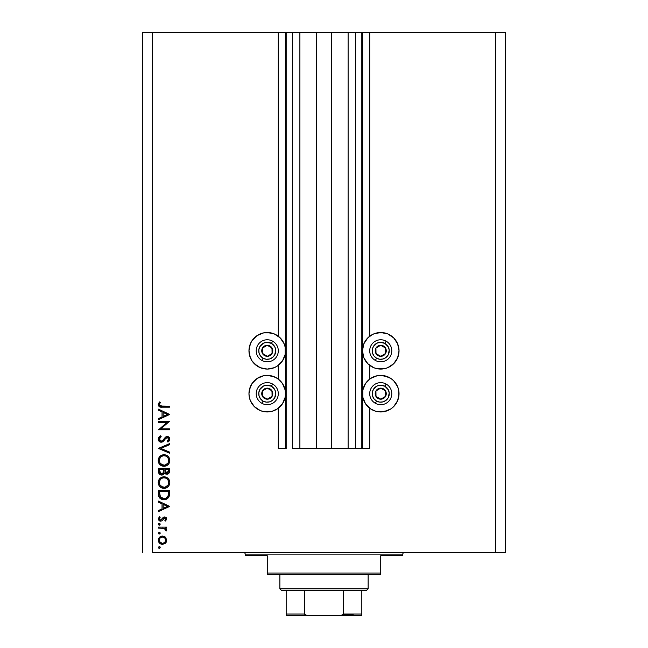 <?xml version="1.0" encoding="UTF-8"?>
<svg xmlns="http://www.w3.org/2000/svg" width="648" height="648" viewBox="0 0 648 648"><rect width="100%" height="100%" fill="white"/><g stroke="black" fill="none" stroke-linecap="round" stroke-linejoin="round"><path stroke-width="0.97" d="M361.827 448.521L355.525 448.521L361.827 448.521L361.827 32.4L355.525 32.4L355.525 448.521L348.114 448.521L355.525 448.521L355.525 32.4L348.114 32.4L348.114 448.521L331.411 448.521L348.114 448.521L348.114 32.4L316.589 32.4L331.411 32.4L331.411 448.521L299.886 448.521L316.589 448.521L316.589 32.4L299.886 32.4L299.886 448.521L292.475 448.521L299.886 448.521L299.886 32.4L292.475 32.4L292.475 448.521L292.475 32.4L286.173 32.4L286.173 448.521L278.292 448.521L278.292 408.248L278.292 448.521L285.541 448.521L285.541 32.4L278.292 32.4L278.292 336.215L278.292 32.4L152.191 32.4L152.191 552.55L495.809 552.55L495.809 32.4L362.459 32.4L362.459 448.521L361.827 448.521L361.827 32.4L331.411 32.4L331.411 448.521L316.589 448.521L316.589 32.4L286.173 32.4L286.173 448.521L285.541 448.521L285.541 32.4L286.173 32.4L142.738 32.4L142.738 552.55L142.738 32.4L152.191 32.4L152.191 552.55L505.262 552.55L505.262 32.4L505.262 552.55L495.809 552.55L495.809 32.4L369.708 32.4L369.708 336.215L369.708 32.4L362.459 32.4L362.459 448.521L369.708 448.521L369.708 408.248L369.708 448.521L361.876 448.521M278.292 379.088L278.292 365.375L278.292 379.088M369.708 379.088L369.708 365.375L369.708 379.088M369.708 336.215L373.75 333.906L380.741 332.513A18.282 18.282 0 0 1 399.03 350.795A18.282 18.282 0 0 1 380.741 369.077A18.282 18.282 0 0 1 362.459 350.795A18.282 18.282 0 0 1 380.741 332.513L387.739 333.906L393.676 337.867L397.637 343.796L399.03 350.795L397.637 357.793L393.676 363.722L387.739 367.691L384.313 368.728L377.177 368.728L373.75 367.691L367.813 363.722L363.852 357.793L362.459 350.795L363.852 343.796L367.813 337.867L372.657 334.4M375.435 411.164L370.583 408.872L365.545 403.826L362.807 397.232L362.807 390.104L365.545 383.511L370.583 378.464L377.177 375.735L380.741 375.386A18.282 18.282 0 0 1 399.03 393.668A18.282 18.282 0 0 1 380.741 411.95L378.359 411.796M274.25 333.906L280.187 337.867L284.148 343.796L285.193 347.231L285.193 354.359L282.455 360.952L277.417 365.999L274.25 367.691L267.26 369.077A18.282 18.282 0 0 1 248.97 350.795A18.282 18.282 0 0 1 267.26 332.513L274.25 333.906L278.292 336.215M249.512 389.27L252.056 383.511L257.102 378.464L263.687 375.735L267.26 375.386A18.282 18.282 0 0 1 285.541 393.668A18.282 18.282 0 0 1 267.26 411.95L264.87 411.796M158.501 422.31L167.16 422.31L158.501 422.31L158.501 421.322L169.533 421.322L160.85 428.822L169.533 428.822L169.533 429.81L158.501 429.81L167.16 422.31L158.501 429.81L169.533 429.81L169.533 428.822L160.85 428.822L169.533 421.322L158.501 421.322L158.501 422.31L158.501 421.322L169.533 421.532M161.198 442.26L159.44 441.644L158.266 439.709L158.387 438.032L160.153 436.023L160.623 435.748L161.182 436.679L159.935 437.659L159.376 439.498L160.979 441.248L162.591 440.624L165.937 436.817L167.5 436.469L169.104 437.262L169.679 440.073L167.945 442.114L167.265 441.223L168.666 438.769L167.281 437.449L165.856 438.178L163.272 441.393L161.198 442.26L167.281 437.449L168.683 439.069L167.265 441.223L167.945 442.114L169.817 439.174L167.241 436.46L165.556 437.076L162.3 440.867L161.214 441.264L159.343 439.101L161.182 436.679L160.623 435.748L158.217 439.101C158.355 440.98 159.351 442.033 161.198 442.26L161.198 442.26M169.533 452.085L169.533 453.146L158.501 448.481L169.533 443.669L169.533 444.731L160.834 448.408L169.533 452.085L169.533 453.146L158.501 448.481L169.533 453.146L169.533 452.085L160.834 448.408L169.533 444.731L169.533 443.669L158.501 448.343L169.533 443.669L169.533 444.731M158.217 460.525L158.622 458.298L159.878 456.411L161.741 455.131L163.968 454.702L166.188 455.123L168.091 456.346L169.371 458.217L169.817 460.436L169.412 462.688L168.156 464.6L166.269 465.888L164.017 466.301L161.789 465.888L159.902 464.624L158.63 462.753L158.217 460.525C158.541 464.065 160.469 465.993 164.017 466.301C167.597 465.985 169.533 464.025 169.817 460.436C169.46 456.913 167.508 455.001 163.968 454.702C160.437 455.042 158.517 456.986 158.217 460.525L158.225 460.809M158.217 482.59L158.622 480.362L159.878 478.475L161.741 477.195L163.968 476.774L166.188 477.195L168.091 478.418L169.371 480.281L169.817 482.501L169.412 484.753L168.156 486.664L166.269 487.952L164.017 488.373L161.789 487.952L159.902 486.697L158.63 484.817L158.217 482.59C158.541 486.13 160.469 488.057 164.017 488.373C167.597 488.049 169.533 486.089 169.817 482.501C169.46 478.977 167.508 477.074 163.968 476.774L163.968 476.774C160.437 477.106 158.517 479.05 158.217 482.59L158.225 482.873M158.501 502.184L158.501 501.098L169.533 506.339L158.501 511.572L158.501 510.494L162.032 508.858L162.032 503.861L158.501 502.184L158.501 501.098L158.501 502.184L162.032 503.861L162.032 508.858L158.501 510.494L158.501 511.572L169.533 506.477L158.501 511.572L158.501 510.494M158.371 547.609L159.092 546.523L159.926 546.774L160.129 547.779L159.457 548.33L158.622 548.078L158.355 547.43L159.278 548.346L160.194 547.43L159.278 546.507L160.194 547.43L159.278 548.346L158.355 547.43L159.278 546.507L158.355 547.43L159.278 548.346L160.194 547.43M260.261 376.78L263.687 375.735L269.641 375.54M272.565 376.172L277.417 378.464L282.455 383.511L285.193 390.104L285.541 393.668L285.193 397.232L282.455 403.826L277.417 408.872L271.99 411.326M274.25 410.565L270.824 411.601L263.687 411.601L260.261 410.565L254.324 406.596L250.363 400.666L249.326 397.232L248.97 393.668L250.363 386.67M250.363 357.793L248.97 350.795L250.363 343.796L252.056 340.637L257.102 335.591L263.687 332.861L267.26 332.513A18.282 18.282 0 0 1 285.541 350.795A18.282 18.282 0 0 1 267.26 369.077L260.261 367.691L257.102 365.999L252.056 360.952L249.593 355.525M254.324 337.867L259.168 334.4M373.75 376.78L376.01 376.01M377.177 375.735L384.313 375.735L390.898 378.464L393.676 380.741L397.637 386.67L398.674 390.104L398.868 396.058M397.856 387.229L398.488 389.27M399.03 393.668L397.637 400.666L393.676 406.596L390.898 408.872L384.313 411.601L377.177 411.601L373.75 410.565M389.367 334.668L393.676 337.867M162.502 536.042L165.37 537.143L166.698 540.221L165.37 543.283L162.51 544.385L159.554 543.17L158.355 540.221L159.546 537.257L162.51 536.042C159.951 536.277 158.566 537.67 158.355 540.221C158.574 542.765 159.951 544.15 162.51 544.385L165.37 543.283L166.698 540.221L165.669 537.451M159.278 532.219L158.355 533.142L159.278 532.219L160.194 533.142L159.278 534.057L158.355 533.142L159.278 532.219L160.178 533.32L159.092 534.041L158.355 533.142L159.278 534.057L160.194 533.142L159.635 532.292M158.501 528.12L158.501 527.132L158.501 528.12L158.501 527.132L166.56 527.132L166.56 528.12L165.37 528.12L166.593 529.481L166.423 530.947L164.276 528.387L158.501 528.12L163.976 528.298L166.423 530.947L166.698 530.088L165.37 528.12L166.56 528.12L166.56 527.132L158.501 527.132L166.56 527.132L166.56 528.12M159.278 523.309L158.355 524.232L158.768 523.463L159.627 523.373L160.178 524.054L159.926 524.88L158.922 525.082L158.371 524.41L159.278 525.147L160.194 524.232L159.278 523.309L160.194 524.232L159.278 525.147L158.355 524.232L159.278 523.309L160.194 524.232L159.457 525.131M166.698 518.983L164.584 516.942L166.082 517.509L166.666 518.57L165.556 521.049L164.859 520.376L165.694 518.773L164.624 517.938L161.935 520.814L159.781 521.016L158.363 519.056L159.448 516.521L160.194 517.177L159.432 519.299L160.647 520.198L163.166 517.452L164.584 516.942L163.345 517.315L160.647 520.198L159.343 518.773L160.194 517.177L159.448 516.521L158.355 518.829L160.688 521.186L161.935 520.814L164.624 517.938L165.71 518.983L164.859 520.376L165.556 521.049L166.698 518.983L165.556 521.049L165.175 520.085M167.459 498.62L163.32 499.665L159.829 498.158L158.549 495.161L158.501 490.633L169.533 490.633L168.788 497.121L167.062 498.879L163.871 499.689C166.374 499.705 168.124 498.604 169.136 496.36L169.533 490.633L158.501 490.633L158.501 494.051L158.501 490.633L169.533 490.633L169.533 492.869M158.501 471.55L158.501 468.569L158.501 471.55L158.501 468.569L169.533 468.569L169.274 472.586L167.427 474.158L165.451 473.907L164.446 472.951L163.004 474.757L160.971 475.008L159.303 474.004L158.501 471.55C158.549 473.648 159.594 474.822 161.627 475.073L164.446 472.951L166.795 474.223C168.747 473.939 169.655 472.773 169.533 470.723L169.533 468.569L158.501 468.569L169.533 468.569L169.533 470.723M158.501 410.241L158.501 409.155L169.533 414.388L158.501 419.62L158.501 418.551L162.032 416.915L162.032 411.917L158.501 410.241L158.501 409.155L158.501 410.241L162.032 411.917L162.032 416.915L158.501 418.551L158.501 419.62L169.533 414.534L158.501 419.62L158.501 418.551M159.813 403.331L159.368 404.887L160.372 406.029L169.533 406.183L169.533 407.179L159.457 406.814L158.217 404.603L159.489 401.938L160.34 402.521L159.343 404.66L160.34 402.521L159.489 401.938L158.217 404.603C158.582 406.62 159.87 407.479 162.081 407.179L169.533 407.179L169.533 406.183L162.194 406.183L159.416 405.097M505.262 32.4L495.809 32.4L505.262 32.4M263.687 411.601L260.261 410.565M249.326 397.232L248.97 393.668M270.824 411.601L267.26 411.95A18.282 18.282 0 0 1 248.97 393.668A18.282 18.282 0 0 1 267.26 375.386L274.25 376.78M263.687 368.728L260.261 367.691L254.324 363.722M249.326 347.231L250.363 343.796M260.261 333.906L263.687 332.861L270.824 332.861M277.417 365.999L274.25 367.691M387.739 410.565L380.741 411.95A18.282 18.282 0 0 1 362.459 393.668A18.282 18.282 0 0 1 380.741 375.386L387.739 376.78M377.177 332.861L384.313 332.861L387.739 333.906M397.637 343.796L398.674 347.231M398.674 354.359L397.637 357.793M393.676 363.722L387.739 367.691L384.313 368.728M373.75 367.691L370.583 365.999M166.698 540.213L166.625 541.072M166.374 541.906L165.888 542.732M158.371 540.635L158.371 539.808M158.42 539.411L160.275 536.682M160.323 536.649L160.866 536.366M160.186 536.738L159.546 537.257M165.062 536.892L162.51 536.042M164.066 536.325L164.989 536.836M158.809 542.198L159.554 543.17M159.853 538.439L159.343 540.213L160.137 542.352M164.527 537.751L162.502 537.03L160.25 537.953M164.786 542.441L165.71 540.213C165.515 542.157 164.446 543.218 162.502 543.397L164.754 542.473M163.725 543.162L164.527 542.676M159.853 541.987L162.502 543.397C160.558 543.218 159.505 542.157 159.343 540.213C159.505 538.269 160.558 537.208 162.502 537.03C164.446 537.208 165.515 538.269 165.71 540.213L164.762 537.962M159.926 532.494L160.178 532.956M160.194 533.142L159.278 534.057L158.622 533.79M166.423 530.947L166.698 530.088L166.423 530.947L165.564 530.404L165.669 529.586M165.564 530.404L165.71 529.902M164.714 528.566L163.806 528.258M163.288 528.193L161.976 528.128M159.789 523.463L160.178 524.038M159.1 525.131L158.622 524.88M164.835 517.955L163.264 519.008M164.624 517.938L163.895 518.206M163.215 519.097L162.834 519.761M161.935 520.814L160.68 521.186M160.388 521.17L159.781 521.016M159.376 520.798L158.63 519.98M158.396 519.291L158.355 518.829M159.448 516.521L160.194 517.177L159.862 517.509M159.594 517.882L159.408 518.311M159.359 518.546L159.424 519.275M159.343 518.773L160.647 520.198L162.243 518.7M162.559 518.173L163.166 517.452M166.301 517.752L166.552 518.173M166.552 518.181L166.228 517.663M160.129 520.085L159.708 519.753M169.533 506.339L158.501 501.098L169.533 506.339M167.378 506.396L163.166 508.34L163.166 504.395L167.378 506.396L163.166 504.395L163.166 508.34L167.378 506.396M169.517 493.744L169.387 495.266M169.347 495.518L169.258 495.939M168.788 497.129L168.383 497.737M158.501 494.051C158.533 497.599 160.323 499.478 163.871 499.689M163.312 499.665L162.769 499.6M162.421 499.535L161.7 499.333M161.19 499.114L159.829 498.158M158.549 495.161L158.509 494.618M158.744 496.255L158.914 496.781M165.524 499.503L166.317 499.252M168.399 492.399L168.091 495.793L168.399 492.399M167.978 496.117L168.091 495.793C167.37 497.721 165.961 498.685 163.879 498.701L165.985 498.263M167.038 497.543L165.896 498.304L167.84 496.433M159.748 495.266L159.627 492.893L160.493 497.178L161.433 498.045L163.879 498.701L160.137 496.603M159.627 491.621L168.399 491.621L159.627 491.621L159.627 492.893L159.627 491.621M164.665 498.644L165.24 498.531M167.484 497.032L167.848 496.425M167.962 496.166L168.148 495.582M160.485 497.178L160.882 497.624M161.943 498.32L162.883 498.612M159.675 494.481L159.732 495.096M164.535 476.798L165.102 476.879M166.714 477.43L167.208 477.714M167.735 478.094L168.48 478.832M168.164 478.483L169.16 479.844M169.371 480.281L168.828 479.285M169.59 480.905L169.784 481.926M169.808 482.217L169.792 483.076M168.877 485.781L168.188 486.64M165.272 488.252L164.592 488.349M158.622 480.37L158.436 480.897M159.027 479.552L159.87 478.483M159.894 478.467L160.744 477.746M169.703 481.367L169.565 480.816M166.188 477.195L165.572 476.985M160.785 487.418L161.271 487.717M161.789 487.952L162.324 488.138M161.069 486.348L159.87 484.809L162.543 487.158M160.194 479.763L159.343 482.549C159.57 479.658 161.109 478.062 163.968 477.762C166.852 478.046 168.423 479.642 168.683 482.549L168.683 482.549C168.448 485.465 166.892 487.077 164.017 487.377C161.117 487.094 159.562 485.482 159.343 482.549L159.732 484.534M160.663 479.188L161.36 478.572L160.663 479.188M165.353 477.957L163.045 477.851L161.352 478.58L162.162 478.119M167.054 478.904L165.791 478.111M168.164 484.769L168.472 481.124M161.368 486.575L164.948 487.296L167.913 485.206M165.362 487.199L167.022 486.275M167.306 486.008L167.654 485.595M168.456 484.04L168.593 483.481M160.121 485.263L161.052 486.332M163.021 477.851L162.211 478.094M159.675 480.735L159.448 481.496M168.593 481.618L168.164 480.379M168.326 480.727L167.702 479.617M165.783 478.111L165.37 477.965M169.509 471.347L169.428 471.987M169.266 472.595L168.974 473.145M168.01 473.955L167.427 474.158M165.767 474.053L164.673 473.267M164.365 473.17L164.049 473.801M162.567 474.935L162.113 475.041M160.963 475.008L160.412 474.838M160.356 474.806L159.084 473.712M159.303 474.004L158.679 472.862M163.709 471.25L163.733 470.213M160.647 473.785L159.951 473.016L161.968 474.053M159.716 472.27L161.627 474.085L159.627 470.966L159.951 473.016M164.9 471.08L165.443 472.619L166.779 473.234L164.859 469.557L168.399 469.557L168.399 470.902L166.528 473.218L167.378 473.129M167.176 473.194L168.253 472.1L168.399 469.557L164.859 469.557L164.948 471.517M163.353 472.959L163.604 472.279L161.627 474.085L162.518 473.858M163.166 473.267L163.644 472.019M159.627 470.966L159.627 469.557L163.733 469.557L159.627 469.557L159.683 472.011M168.253 472.1L168.399 470.902M164.859 470.221L164.892 470.983M165.572 454.92L166.196 455.131M166.714 455.366L167.192 455.641M168.164 456.419L168.812 457.196M169.371 458.209L169.16 457.772M169.59 458.833L169.703 459.286M169.703 459.302L169.792 461.012M169.403 462.704L168.893 463.701M168.861 463.741L168.188 464.567M166.244 465.896L165.823 466.042M161.798 465.888L162.324 466.074M160.785 465.353L161.271 465.645M158.638 462.769L158.938 463.385M159.027 457.48L159.853 456.435M159.894 456.395L161.741 455.131M161.441 455.269L162.146 454.985M168.828 457.221L168.48 456.767M158.622 458.298L158.242 459.95M158.242 461.093L158.315 461.66M166.269 465.888L168.156 464.6M168.885 463.709L169.412 462.688M161.069 464.284L159.87 462.745L162.543 465.086M160.194 457.69L159.343 460.485C159.57 457.593 161.109 455.998 163.968 455.698C166.852 455.981 168.423 457.577 168.683 460.485L168.683 460.485C168.448 463.401 166.892 465.013 164.017 465.313C161.117 465.029 159.562 463.417 159.343 460.485L159.732 462.461M160.663 457.115L161.36 456.508L160.663 457.124M165.783 456.038L163.507 455.714L161.352 456.508L162.162 456.054M167.054 456.84L165.791 456.046M168.164 462.696L168.472 459.059M161.368 464.511L164.965 465.224L167.913 463.142M165.362 465.126L167.022 464.211M167.306 463.936L167.654 463.523M168.456 461.975L168.593 461.408M160.121 463.199L161.052 464.268M163.021 455.787L162.211 456.03M159.675 458.671L159.448 459.424M168.593 459.554L168.164 458.314M168.326 458.663L167.702 457.553M158.533 437.667L159.133 436.833M160.388 435.885L160.842 436.89M159.805 437.813L159.505 438.323M159.627 440.251L160.988 441.248L162.591 440.624M160.988 441.248L162.867 440.365M163.661 439.417L164.057 438.882L163.661 439.417M165.556 437.076L165.143 437.489M168.253 436.663L169.031 437.181M169.096 437.254L169.403 437.675M169.784 439.628L168.893 441.32M169.671 440.081L169.282 440.859M167.945 442.114L167.265 441.223L167.621 440.94M167.265 441.223L167.945 440.64M168.026 440.559L168.577 439.725M168.683 439.069L168.585 438.429M168.213 437.829L167.079 437.457M165.856 438.178L165.305 438.899M164.422 440.122L163.612 441.069M163.053 441.572L162.308 442.009M159.06 441.296L158.695 440.826L159.068 441.296M158.217 439.101L158.266 439.709M164.762 437.935L164.057 438.882M169.533 428.822L169.533 429.81L158.501 429.584M169.533 414.388L158.501 409.155L169.533 414.388M167.378 414.453L163.166 416.397L163.166 412.452L167.378 414.453L163.166 412.452L163.166 416.397L167.378 414.453M169.533 406.183L169.533 407.179L162.073 407.179M158.501 405.875L158.233 404.935M158.217 404.603L158.582 403.153M159.489 401.938L160.34 402.521L159.894 403.21M159.44 404.109L159.343 404.66M160.971 406.142L162.186 406.183M161.733 406.183L160.817 406.118M159.4 539.59L159.4 540.837M161.879 543.34L162.81 543.38M165.467 541.436L165.653 539.59M162.502 537.03L161.879 537.087M159.627 492.893L159.635 493.687M163.239 498.66L164.219 498.685M168.261 494.959L168.35 494.108M168.391 493.258L168.399 492.828M159.675 484.388L160.097 485.222M163.555 487.361L164.487 487.361M168.683 482.549L168.658 482.08M167.897 479.901L167.322 479.164M164.438 477.779L163.045 477.851M159.424 481.626L159.343 482.549M159.675 462.316L160.097 463.158M163.555 465.296L164.487 465.296M168.683 460.485L168.658 460.015M167.897 457.836L167.322 457.099M164.438 455.714L163.045 455.779M159.424 459.562L159.343 460.485M266.126 355.639L267.324 356.311A5.516 5.516 0 0 1 264.562 355.606L264.919 354.966L266.126 355.639L264.919 354.966L264.562 355.606L265.899 356.141L268.75 356.108L272.071 353.492L272.565 349.296L269.949 345.983L265.761 345.489L262.44 348.098L261.946 352.293L264.562 355.606A5.516 5.516 0 0 1 267.187 345.279A5.516 5.516 0 0 1 272.071 353.492L271.998 347.976L267.187 345.279L262.44 348.098L262.513 353.614L264.919 354.966L262.513 353.614L262.44 348.098L267.187 345.279L271.998 347.976L272.071 353.492A5.516 5.516 0 0 1 267.324 356.311L272.071 353.492L267.324 356.311L266.126 355.639M271.415 343.367A8.513 8.513 0 0 1 274.679 354.958A8.513 8.513 0 0 1 263.096 358.223L261.865 360.418A11.032 11.032 0 0 0 276.882 356.189A11.032 11.032 0 0 0 272.646 341.172L271.415 343.367L274.841 346.931L275.74 350.131L274.679 354.958L272.524 357.477L269.568 358.992L266.255 359.251L263.096 358.223L260.569 356.068L259.062 353.103L258.803 349.79L259.832 346.639L263.396 343.213L266.587 342.314L271.415 343.367L272.646 341.172A11.032 11.032 0 0 1 276.882 356.189A11.032 11.032 0 0 1 261.865 360.418A11.032 11.032 0 0 1 257.629 345.4A11.032 11.032 0 0 1 272.646 341.172A11.032 11.032 0 0 0 257.629 345.4A11.032 11.032 0 0 0 261.865 360.418L263.096 358.223A8.513 8.513 0 0 1 259.832 346.639A8.513 8.513 0 0 1 271.415 343.367M379.615 355.639L380.813 356.311A5.516 5.516 0 0 1 378.051 355.606L378.408 354.966L379.615 355.639L378.408 354.966L378.051 355.606L379.388 356.141L382.239 356.108L385.56 353.492L386.054 349.296L383.438 345.983L379.25 345.489L375.929 348.098L375.435 352.293L378.051 355.606A5.516 5.516 0 0 1 380.676 345.279A5.516 5.516 0 0 1 385.56 353.492L385.487 347.976L380.676 345.279L375.929 348.098L376.002 353.614L378.408 354.966L376.002 353.614L375.929 348.098L380.676 345.279L385.487 347.976L385.56 353.492A5.516 5.516 0 0 1 380.813 356.311L385.56 353.492L380.813 356.311L379.615 355.639M384.904 343.367A8.513 8.513 0 0 1 388.168 354.958A8.513 8.513 0 0 1 376.585 358.223L375.354 360.418A11.032 11.032 0 0 0 390.371 356.189A11.032 11.032 0 0 0 386.135 341.172L384.904 343.367L388.33 346.931L389.229 350.131L388.168 354.958L386.014 357.477L383.049 358.992L379.744 359.251L376.585 358.223L374.058 356.068L372.551 353.103L372.292 349.79L373.321 346.639L376.877 343.213L380.076 342.314L384.904 343.367L386.135 341.172A11.032 11.032 0 0 1 390.371 356.189A11.032 11.032 0 0 1 375.354 360.418A11.032 11.032 0 0 1 371.118 345.4A11.032 11.032 0 0 1 386.135 341.172A11.032 11.032 0 0 0 371.118 345.4A11.032 11.032 0 0 0 375.354 360.418L376.585 358.223A8.513 8.513 0 0 1 373.321 346.639A8.513 8.513 0 0 1 384.904 343.367M379.615 398.512L380.813 399.184A5.516 5.516 0 0 1 378.051 398.48L378.408 397.84L379.615 398.512L378.408 397.84L378.051 398.48L379.388 399.014L382.239 398.982L385.56 396.365L386.054 392.17L383.438 388.857L379.25 388.363L375.929 390.971L375.435 395.167L378.051 398.48A5.516 5.516 0 0 1 380.676 388.152A5.516 5.516 0 0 1 385.56 396.365L385.487 390.849L380.676 388.152L375.929 390.971L376.002 396.487L378.408 397.84L376.002 396.487L375.929 390.971L380.676 388.152L385.487 390.849L385.56 396.365A5.516 5.516 0 0 1 380.813 399.184L385.56 396.365L380.813 399.184L379.615 398.512M384.904 386.24A8.513 8.513 0 0 1 388.168 397.832A8.513 8.513 0 0 1 376.585 401.096L375.354 403.291A11.032 11.032 0 0 0 390.371 399.063A11.032 11.032 0 0 0 386.135 384.045L384.904 386.24L388.33 389.804L389.229 393.004L388.168 397.832L386.014 400.351L383.049 401.857L379.744 402.125L376.585 401.096L374.058 398.933L372.551 395.977L372.292 392.664L373.321 389.505L376.877 386.087L380.076 385.179L384.904 386.24L386.135 384.045A11.032 11.032 0 0 1 390.371 399.063A11.032 11.032 0 0 1 375.354 403.291A11.032 11.032 0 0 1 371.118 388.274A11.032 11.032 0 0 1 386.135 384.045A11.032 11.032 0 0 0 371.118 388.274A11.032 11.032 0 0 0 375.354 403.291L376.585 401.096A8.513 8.513 0 0 1 373.321 389.505A8.513 8.513 0 0 1 384.904 386.24M266.126 398.512L267.324 399.184A5.516 5.516 0 0 1 264.562 398.48L264.919 397.84L266.126 398.512L264.919 397.84L264.562 398.48L265.899 399.014L268.75 398.982L272.071 396.365L272.565 392.17L269.949 388.857L265.761 388.363L262.44 390.971L261.946 395.167L264.562 398.48A5.516 5.516 0 0 1 267.187 388.152A5.516 5.516 0 0 1 272.071 396.365L271.998 390.849L267.187 388.152L262.44 390.971L262.513 396.487L264.919 397.84L262.513 396.487L262.44 390.971L267.187 388.152L271.998 390.849L272.071 396.365A5.516 5.516 0 0 1 267.324 399.184L272.071 396.365L267.324 399.184L266.126 398.512M271.415 386.24A8.513 8.513 0 0 1 274.679 397.832A8.513 8.513 0 0 1 263.096 401.096L261.865 403.291A11.032 11.032 0 0 0 276.882 399.063A11.032 11.032 0 0 0 272.646 384.045L271.415 386.24L274.841 389.804L275.74 393.004L274.679 397.832L272.524 400.351L269.568 401.857L266.255 402.125L263.096 401.096L260.569 398.933L259.062 395.977L258.803 392.664L259.832 389.505L263.396 386.087L266.587 385.179L271.415 386.24L272.646 384.045A11.032 11.032 0 0 1 276.882 399.063A11.032 11.032 0 0 1 261.865 403.291A11.032 11.032 0 0 1 257.629 388.274A11.032 11.032 0 0 1 272.646 384.045A11.032 11.032 0 0 0 257.629 388.274A11.032 11.032 0 0 0 261.865 403.291L263.096 401.096A8.513 8.513 0 0 1 259.832 389.505A8.513 8.513 0 0 1 271.415 386.24M243.616 552.55A1.58 1.58 0 0 1 245.187 554.129L245.187 555.701L267.26 555.701L267.26 573.043L380.741 573.043L380.741 555.701L402.813 555.701L402.813 554.129A1.58 1.58 0 0 1 404.384 552.55A1.58 1.58 0 0 0 402.813 554.129L245.187 554.129A1.58 1.58 0 0 0 243.616 552.55M402.449 555.701L380.741 555.701L380.741 574.622L267.26 574.622L380.741 574.622L380.741 573.043L267.26 573.043L267.26 555.701L245.187 555.701L245.187 554.129L402.813 554.129L402.813 555.701M267.26 573.043L267.26 574.622L267.26 573.043M343.497 614.02L361.827 614.02L361.827 615.584L339.763 615.6L361.827 615.6L361.827 614.02L343.497 614.02L343.497 590.377L366.557 590.377L368.137 588.805L279.863 588.805L281.443 590.377L343.497 590.377L281.443 590.377L279.863 588.805L368.137 588.805L368.137 574.622L368.137 588.805L366.557 590.377L343.497 590.377L343.497 614.02L342.905 614.903L339.763 615.6L308.237 615.6L305.095 614.903L304.503 614.02L304.503 590.377L304.503 614.02L286.173 614.02L286.173 615.6L308.237 615.6L286.173 615.6L286.173 614.531M279.863 574.622L279.863 588.805L279.863 574.622M361.827 614.02L361.827 590.377L361.827 614.02M286.173 614.02L286.173 590.377L286.173 614.02L304.503 614.02L306.091 615.333L308.237 615.6L341.836 615.357M343.205 614.652L353.16 614.652L343.205 614.652M343.31 614.531L340.305 615.584L341.917 615.333"/></g></svg>
